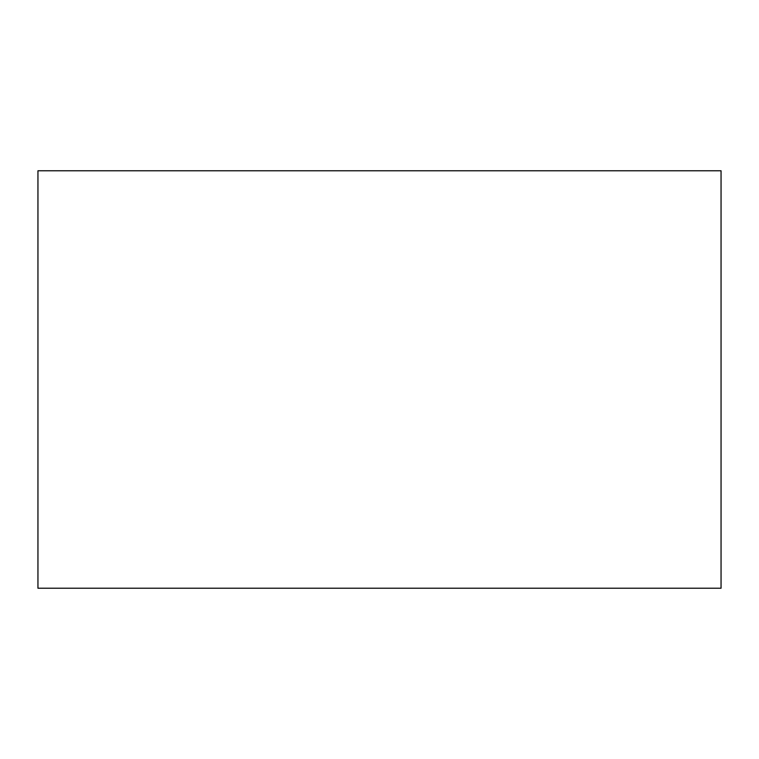 <?xml version="1.0" encoding="UTF-8"?>
<svg xmlns="http://www.w3.org/2000/svg" width="759" height="759" viewBox="0 0 759 759"><rect width="100%" height="100%" fill="white"/><g stroke="black" fill="none" stroke-linecap="round" stroke-linejoin="round"><path stroke-width="1.14" d="M37.95 379.5L37.95 588.225L721.05 588.225L721.05 170.775L37.95 170.775L37.95 379.5"/></g></svg>
